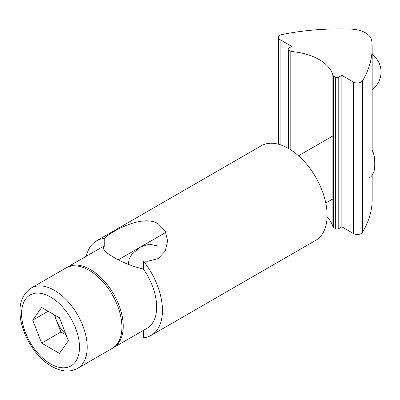 <?xml version="1.0" encoding="UTF-8"?>
<svg xmlns="http://www.w3.org/2000/svg" width="400" height="400" viewBox="0 0 400 400"><rect width="100%" height="100%" fill="white"/><g stroke="black" fill="none" stroke-linecap="round" stroke-linejoin="round"><path stroke-width="0.6" d="M282.165 34.505A174.62 100.815 180 0 1 351.48 29.14A21.83 12.6 180 0 1 371.765 40.85A174.62 100.815 180 0 1 372.17 47.74A174.62 100.815 180 0 1 362.475 80.87A5.455 3.15 180 0 1 353.46 82.06L341.86 75.365L338.775 77.145A2.185 1.26 180 0 1 335.69 77.145L333.495 75.88A2.185 1.26 180 0 1 332.885 75.185A49.11 28.355 180 0 0 292.01 51.585A2.185 1.26 180 0 1 290.805 51.235L288.615 49.965A2.185 1.26 180 0 1 287.975 49.075A2.185 1.26 180 0 1 288.615 48.185L291.7 46.405L280.1 39.705A5.455 3.15 180 0 1 278.505 37.48A5.455 3.15 180 0 1 282.165 34.505M372.17 175.16L372.17 199.23A174.62 100.815 180 0 1 362.475 232.355A5.455 3.15 180 0 1 353.46 233.55L341.86 226.85L341.86 75.365M327.065 217.075A49.11 28.355 180 0 1 332.885 226.675L332.885 75.185M341.86 226.85L338.775 228.635A2.185 1.26 180 0 1 335.69 228.635L333.495 227.37A2.185 1.26 180 0 1 332.885 226.675M54.235 314.755L60.92 331.98L66.13 334.99M54.885 315.13A21.83 12.6 -120 0 0 56.465 320.495A21.83 12.6 -120 0 0 65.825 334.205M32.715 320.15L41.625 343.12L59.45 353.41L68.36 340.73L59.45 317.765L41.625 307.475L32.715 320.15L48.15 311.24M31.205 288.045L65.93 267.995A46.385 26.78 60 0 1 101.675 280.42A46.385 26.78 60 0 1 121.92 327.1A46.385 26.78 60 0 1 112.315 348.335L77.59 368.385C69.35 372.75 60.045 371.665 49.665 365.13C34.58 355.965 19.97 332.12 20 311.505C19.705 301.32 23.44 293.5 31.205 288.045A46.385 26.78 60 0 1 66.95 300.47A46.385 26.78 60 0 1 87.195 347.15A46.385 26.78 60 0 1 77.59 368.385M372.17 149.835A21.93 12.66 60 0 1 374.735 161.175L374.735 165.545A27.285 15.755 60 0 1 369.085 178.035M60.92 331.98L41.625 343.12M66.595 267.63A46.385 26.78 60 0 1 67.245 267.24L100.66 247.945A46.385 26.78 60 0 1 104.25 246.435L103.23 248.435L105.595 251.96L112.66 256.705C121.935 262.27 132.2 266.39 143.455 269.07L143.455 261.055A54.57 31.505 60 0 1 151.135 335.375A54.57 31.505 60 0 1 143.455 337.81L143.455 330.355M104.25 246.435L104.25 238.42C109.6 232.76 141.715 213.635 158.195 223.73L165.23 231.025L167.625 240.94L165.235 251.075L158.195 258.6L147.6 261.255L143.455 261.055M128.275 264.36L129.245 258.655L131.935 254.22L140.01 247.28L149.295 244.175L158.195 246.01M143.455 269.07A46.385 26.78 60 0 1 147.045 328.285L113.625 347.575A46.385 26.78 60 0 1 112.96 347.94M67.245 267.24A46.385 26.78 60 0 1 90.435 269.535A46.385 26.78 60 0 1 120.735 310.41A46.385 26.78 60 0 1 113.625 347.575M86.285 256.245A54.57 31.505 60 0 1 96.565 240.855A54.57 31.505 60 0 1 104.25 238.42M96.565 240.855L261.225 145.79A54.57 31.505 60 0 1 288.51 148.495A54.57 31.505 60 0 1 324.16 196.58A54.57 31.505 60 0 1 315.795 240.305L151.135 335.375M362.475 232.355L362.475 80.87M292.01 150.695L292.01 51.585M288.615 148.555L288.615 49.965M290.805 149.895L290.805 51.235M280.1 144.71L280.1 39.705M353.46 233.55L353.46 82.06M338.775 228.635L338.775 77.145M335.69 228.635L335.69 77.145M333.495 227.37L333.495 75.88M79.475 347.15A40.925 23.63 60 0 1 50.54 363.86A40.925 23.63 60 0 1 21.6 313.735A40.925 23.63 60 0 1 50.54 297.025A40.925 23.63 60 0 1 79.475 347.15M372.17 152.97L372.17 47.74M287.975 148.19L287.975 49.075M278.505 144.24L278.505 37.48M372.17 89.595A21.83 21.83 0 0 0 372.17 54.45M325.785 203.035L332.885 198.935M118.355 259.78L165.87 232.35M298.5 155.78L332.885 135.925"/></g></svg>
